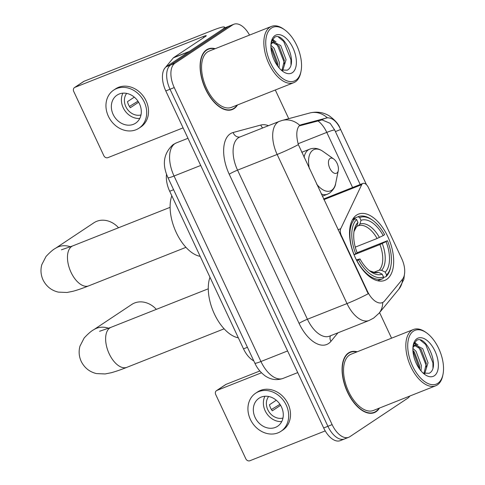 <?xml version="1.0" encoding="UTF-8"?>
<svg xmlns="http://www.w3.org/2000/svg" width="485" height="485" viewBox="0 0 485 485"><rect width="100%" height="100%" fill="white"/><g stroke="black" fill="none" stroke-linecap="round" stroke-linejoin="round"><path stroke-width="0.73" d="M340.894 235.922L341.416 235.716A6.723 3.601 -111.6 0 1 340.749 228.69L361.707 184.67A6.723 3.601 -111.6 0 1 362.574 183.615A6.723 3.601 -111.6 0 1 362.938 183.421A6.723 3.601 -111.6 0 1 368.467 187.646L401.707 258.614A18.157 9.73 68.4 0 1 402.459 279.257L384.623 300.918A18.157 9.73 68.4 0 1 383.314 302.119A18.157 9.73 68.4 0 1 382.332 302.634L381.58 302.919M386.654 279.39A35.641 19.097 68.4 0 0 388.588 238.359A35.641 19.097 68.4 0 0 358.482 214.121A35.641 19.097 68.4 0 0 356.554 215.134A35.641 19.097 68.4 0 0 354.62 256.159A35.641 19.097 68.4 0 0 384.726 280.397A35.641 19.097 68.4 0 0 386.654 279.39M341.416 235.716L367.412 291.224A18.157 9.73 68.4 0 0 382.332 302.634M253.776 360.858A20.176 10.809 -111.6 0 1 243.506 348.842L169.689 191.254A20.176 10.809 -111.6 0 1 166.543 174.206M357.19 351.789A32.616 17.478 68.4 0 0 350.267 352.001A32.616 17.478 68.4 0 0 348.503 352.922A32.616 17.478 68.4 0 0 346.733 390.467A32.616 17.478 68.4 0 0 374.287 412.65A32.616 17.478 68.4 0 0 376.045 411.723A32.616 17.478 68.4 0 0 379.482 408.061M215.213 48.694A32.616 17.478 68.4 0 0 208.283 48.906A32.616 17.478 68.4 0 0 206.525 49.828A32.616 17.478 68.4 0 0 204.755 87.373A32.616 17.478 68.4 0 0 232.303 109.549A32.616 17.478 68.4 0 0 234.067 108.628A32.616 17.478 68.4 0 0 237.498 104.966M382.695 302.47A23.535 19.054 -140.5 0 1 379.034 313.237L373.644 318.099L369.103 320.476A26.899 14.411 -111.6 0 1 347.005 303.574A23.535 2.249 -25.1 0 0 368.212 293.752L298.36 144.633C296.129 136.297 296.286 130.18 298.833 126.27L301.173 124.712L327.363 117.794C332.255 117.806 336.432 121.189 339.882 127.955L366.478 184.73M249.526 35.102A20.176 10.809 68.4 0 0 233.873 24.25L229.654 25.923A20.176 10.809 68.4 0 0 228.562 26.493L170.641 64.99A20.176 10.809 68.4 0 0 170.017 89.252L327.902 426.297A20.176 10.809 68.4 0 0 344.471 438.974A20.176 10.809 68.4 0 0 345.562 438.404M300.627 124.894L300.136 125.124M299.112 125.942L322.058 119.898L330.152 123.329L334.68 130.01L360.191 184.512M233.873 24.25A20.176 10.809 68.4 0 0 232.782 24.82L174.867 63.317A20.176 10.809 68.4 0 0 174.242 87.579L332.122 424.624A20.176 10.809 68.4 0 0 348.697 437.3A20.176 10.809 68.4 0 0 349.788 436.73L407.703 398.233A20.176 10.809 68.4 0 0 409.77 396.063M391.565 338.178L379.573 312.576M288.733 118.661L275.304 89.992M323.677 427.97A20.176 10.809 68.4 0 0 340.252 440.647L344.471 438.974A20.176 10.809 68.4 0 1 327.902 426.297L170.017 89.252A20.176 10.809 68.4 0 1 170.641 64.99L228.562 26.493A20.176 10.809 68.4 0 1 229.654 25.923L225.428 27.596A20.176 10.809 68.4 0 0 224.337 28.166L166.422 66.663A20.176 10.809 68.4 0 0 165.791 90.925L323.677 427.97L332.122 424.624M216.922 390.431A3.365 2.819 -123.6 0 0 216.48 390.661L225.628 384.587A3.365 2.819 56.4 0 1 226.065 384.356L216.922 390.431L261.47 372.789M259.821 370.989L226.065 384.356M216.48 390.661A3.365 2.819 -123.6 0 0 215.704 394.511L245.804 458.761A3.365 2.819 -123.6 0 0 249.86 460.75L325.217 430.904M255.11 417.482A16.811 14.101 -123.6 0 0 277.614 426.254A16.811 14.101 -123.6 0 0 281.5 407.03A16.811 14.101 -123.6 0 0 258.996 398.252A16.811 14.101 -123.6 0 0 255.11 417.482M264.925 396.257A16.811 14.101 -123.6 0 0 265.168 410.795A16.811 14.101 -123.6 0 0 281.743 421.562M276.28 400.234L269.466 404.763A13.453 11.282 56.4 0 0 270.551 407.927A13.453 11.282 56.4 0 0 272.303 410.825L280.597 405.314M268.642 396.494A13.453 11.282 -123.6 0 0 267.805 409.752A13.453 11.282 -123.6 0 0 282.967 418.046M280.96 431.298L282.791 430.08A22.862 19.182 -123.6 0 0 288.084 403.932A22.862 19.182 -123.6 0 0 257.48 391.995L255.65 393.214A22.862 19.182 -123.6 0 0 250.357 419.361A22.862 19.182 -123.6 0 0 280.96 431.298A22.862 19.182 -123.6 0 0 286.253 405.145A22.862 19.182 -123.6 0 0 255.65 393.214M279.948 404.296L271.418 409.534M413.414 331.17A28.918 15.496 68.4 0 0 412.517 365.945A28.918 15.496 68.4 0 0 437.834 383.302A28.918 15.496 68.4 0 0 442.993 374.39A28.918 15.496 68.4 0 0 426.539 332.837A28.918 15.496 68.4 0 0 413.414 331.17M426.539 332.837L425.521 332.122A30.264 16.217 68.4 0 0 413.426 329.515A30.264 16.217 68.4 0 0 411.789 330.376A30.264 16.217 68.4 0 0 410.146 365.211A30.264 16.217 68.4 0 0 435.712 385.787A30.264 16.217 68.4 0 0 437.349 384.932A30.264 16.217 68.4 0 0 442.744 375.608L442.993 374.39M413.426 329.515L351.134 354.189A30.264 16.217 68.4 0 0 349.497 355.044A30.264 16.217 68.4 0 0 347.854 389.879A30.264 16.217 68.4 0 0 373.42 410.462L435.712 385.787M356.73 351.971A32.277 17.296 68.4 0 0 350.388 352.316A32.277 17.296 68.4 0 0 348.648 353.225A32.277 17.296 68.4 0 0 346.896 390.383A32.277 17.296 68.4 0 0 374.159 412.335A32.277 17.296 68.4 0 0 375.905 411.419A32.277 17.296 68.4 0 0 379.015 408.243M412.887 348.369L416.033 351.31L421.332 365.454L421.01 370.898M412.905 350.382L414.354 351.977L419.658 366.114L419.677 369.194M412.929 347.545L415.384 344.944L422.738 348.654L428.037 362.798L424.702 373.668M413.105 345.92L415.384 344.944M414.487 345.405L421.059 349.321L426.363 363.459L423.951 373.432M413.353 346.927A15.199 8.142 68.4 0 0 412.917 347.769M434.311 375.784A20.576 11.028 68.4 0 0 434.954 351.037A20.576 11.028 68.4 0 0 416.936 338.688A20.576 11.028 68.4 0 0 413.281 344.95A20.576 11.028 68.4 0 0 425.036 374.644A20.576 11.028 68.4 0 0 434.311 375.784M423.102 373.074L429.158 373.28C441.083 367.472 425.624 333.431 416.36 340.579L413.178 345.459M420.434 340.197L425.672 344.538L432.923 362.847L432.953 367.691M414.087 343.028L418.967 347.193L426.218 365.502L426.327 367.127M412.923 350.673L419.586 369.073M414.426 342.458L417.997 344.938M156.346 309.369A21.522 18.054 -123.6 0 0 131.756 304.465L93.653 329.788A21.522 18.054 56.4 0 1 108.634 328.248M372.613 220.251L371.601 219.535A33.356 17.872 68.4 0 0 358.263 216.668L353.062 218.729L358.057 216.753L359.688 217.553A32.01 17.151 68.4 0 1 372.613 220.251A32.01 17.151 68.4 0 1 384.611 234.637L383.205 235.577A28.918 15.496 68.4 0 0 360.998 220.354L359.906 224.076L358.457 225.713L356.754 226.386M355.269 247.132L377.1 238.487L383.205 235.577M357.105 252.727L387.454 240.699A32.01 17.151 68.4 0 1 390.831 266.253A32.01 17.151 68.4 0 1 386.569 274.94L385.254 272.133A28.918 15.496 68.4 0 0 386.042 241.639L379.937 244.549L354.05 254.801M373.699 272.364L379.276 270.157L381.562 270.315L385.254 272.133M209.981 277.262A36.987 19.818 68.4 0 0 214.418 314.019A36.987 19.818 68.4 0 0 238.347 337.815M355.014 218.777A33.356 17.872 68.4 0 0 354.086 254.643L355.754 253.819A32.01 17.151 68.4 0 1 356.639 219.578L355.014 218.777L352.413 219.802M386.569 274.94L386.084 276.577A33.356 17.872 68.4 0 0 390.583 267.465L390.831 266.253M386.084 276.577L383.314 277.675M356.639 219.578L357.954 222.385A28.918 15.496 68.4 0 0 354.232 230.102A28.918 15.496 68.4 0 0 357.166 252.879L355.754 253.819M360.998 220.354L359.688 217.553M386.042 241.639L387.454 240.699M353.977 231.587L356.857 226.101L357.954 222.385M356.924 260.706A33.356 17.872 68.4 0 0 382.829 278.687A33.356 17.872 68.4 0 0 383.035 278.602L383.52 276.965A32.01 17.151 68.4 0 1 358.597 259.881L356.814 260.748M358.597 259.881L360.003 258.941A28.918 15.496 68.4 0 0 370.692 271.655A28.918 15.496 68.4 0 0 382.204 274.164L383.52 276.965M356.372 259.887L360.003 258.941M382.204 274.164L378.512 272.34L374.499 272.431L369.491 270.751M118.546 227.75A21.522 18.054 -123.6 0 0 93.896 222.791L55.49 248.32A21.522 18.054 56.4 0 1 70.47 246.774M330.03 158.51A8.069 4.323 68.4 0 0 329.782 168.216A8.069 4.323 68.4 0 0 336.845 173.06A8.069 4.323 68.4 0 0 338.287 170.575A8.069 4.323 68.4 0 0 333.692 158.977A8.069 4.323 68.4 0 0 330.03 158.51M171.817 195.794A36.987 19.818 68.4 0 0 176.255 232.545A36.987 19.818 68.4 0 0 200.178 256.347M189.417 51.38L221.287 30.191A26.899 2.571 -25.1 0 0 224.531 27.148A26.899 2.571 -25.1 0 0 212.369 30.452L84.087 81.256L74.945 87.336L203.221 36.533A6.723 0.643 154.9 0 1 206.264 35.702A6.723 0.643 154.9 0 1 205.452 36.466L173.581 57.648L189.417 51.38A3.365 1.801 68.4 0 0 189.174 51.598M74.945 87.336A3.365 2.819 -123.6 0 0 74.502 87.567L83.644 81.486A3.365 2.819 56.4 0 1 84.087 81.256M74.502 87.567A3.365 2.819 -123.6 0 0 73.72 91.41L103.82 155.667A3.365 2.819 -123.6 0 0 107.882 157.655L183.1 127.864M164.003 69.452A3.365 1.801 -111.6 0 1 164.306 68.84L164.53 68.567M165.427 67.482L173.333 57.873A3.365 1.801 -111.6 0 1 173.581 57.648M113.126 114.387A16.811 14.101 -123.6 0 0 135.63 123.16A16.811 14.101 -123.6 0 0 139.522 103.929A16.811 14.101 -123.6 0 0 117.018 95.157A16.811 14.101 -123.6 0 0 113.126 114.387M122.941 93.162A16.811 14.101 -123.6 0 0 123.184 107.7A16.811 14.101 -123.6 0 0 139.765 118.467M134.303 97.133L127.482 101.668A13.453 11.282 56.4 0 0 128.567 104.833A13.453 11.282 56.4 0 0 130.326 107.731L138.613 102.22M126.658 93.399A13.453 11.282 -123.6 0 0 125.827 106.651A13.453 11.282 -123.6 0 0 140.983 114.951M138.983 128.198L140.808 126.985A22.862 19.182 -123.6 0 0 146.1 100.831A22.862 19.182 -123.6 0 0 115.497 88.9L113.666 90.119A22.862 19.182 -123.6 0 0 108.373 116.267A22.862 19.182 -123.6 0 0 138.983 128.198A22.862 19.182 -123.6 0 0 144.275 102.05A22.862 19.182 -123.6 0 0 113.666 90.119M137.964 101.195L129.44 106.439M271.43 28.075A28.918 15.496 68.4 0 0 270.533 62.85A28.918 15.496 68.4 0 0 295.856 80.207A28.918 15.496 68.4 0 0 301.015 71.295A28.918 15.496 68.4 0 0 284.556 29.743A28.918 15.496 68.4 0 0 271.43 28.075M284.556 29.743L283.543 29.021A30.264 16.217 68.4 0 0 271.442 26.42A30.264 16.217 68.4 0 0 269.812 27.281A30.264 16.217 68.4 0 0 268.169 62.11A30.264 16.217 68.4 0 0 293.728 82.692A30.264 16.217 68.4 0 0 295.365 81.838A30.264 16.217 68.4 0 0 300.767 72.514L301.015 71.295M271.442 26.42L209.15 51.095A30.264 16.217 68.4 0 0 207.519 51.95A30.264 16.217 68.4 0 0 205.876 86.785A30.264 16.217 68.4 0 0 231.436 107.361L293.728 82.692M214.746 48.876A32.277 17.296 68.4 0 0 208.411 49.215A32.277 17.296 68.4 0 0 206.665 50.131A32.277 17.296 68.4 0 0 204.912 87.288A32.277 17.296 68.4 0 0 232.182 109.24A32.277 17.296 68.4 0 0 233.928 108.325A32.277 17.296 68.4 0 0 237.032 105.148M270.909 45.269L274.049 48.215L279.354 62.359L279.033 67.797M270.927 47.287L272.376 48.876L277.675 63.02L277.693 66.099M270.945 44.45L273.407 41.843L280.754 45.56L286.059 59.703L282.725 70.574M271.121 42.825L273.407 41.843M272.503 42.31L279.081 46.22L284.38 60.364L281.973 70.337M271.376 43.832A15.199 8.142 68.4 0 0 270.933 44.675M292.334 72.689A20.576 11.028 68.4 0 0 292.97 47.936A20.576 11.028 68.4 0 0 274.953 35.587A20.576 11.028 68.4 0 0 271.297 41.855A20.576 11.028 68.4 0 0 283.058 71.55A20.576 11.028 68.4 0 0 292.334 72.689M281.118 69.979L287.175 70.186C299.106 64.378 283.646 30.337 274.383 37.478L271.2 42.365M278.457 37.102L283.689 41.437L290.939 59.746L290.97 64.596M272.103 39.934L276.983 44.093L284.24 62.401L284.343 64.032M270.939 47.572L277.608 65.978M272.449 39.364L276.02 41.843M367.412 291.224L366.896 291.43M247.423 347.296L243.506 348.842M173.6 189.702L169.689 191.254M338.015 229.775L340.749 228.69M323.901 199.644L361.707 184.67M337.966 332.807L330.952 341.331A33.623 18.018 -111.6 0 1 299.081 323.368L229.229 174.248A6.723 0.643 154.9 0 1 237.553 170.132L307.411 319.251A26.899 14.411 68.4 0 0 329.509 336.16L369.103 320.476M229.229 174.248A33.623 18.018 -111.6 0 1 230.272 133.805A33.623 18.018 -111.6 0 1 233.133 132.508L260.815 125.039A33.623 18.018 -111.6 0 1 268.466 125.682M238.39 137.776A26.899 14.411 68.4 0 0 237.553 170.132L277.147 154.448A26.899 14.411 -111.6 0 1 277.984 122.099A26.899 14.411 -111.6 0 1 279.439 121.335L239.845 137.019A26.899 14.411 68.4 0 0 238.39 137.776M298.36 144.633A23.535 2.249 154.9 0 1 277.147 154.448L347.005 303.574L307.411 319.251A6.723 0.643 154.9 0 0 299.081 323.368M339.882 127.955A23.535 2.249 -25.1 0 0 339.864 127.882L366.502 184.749M327.363 117.794A23.535 19.836 -105.1 0 0 309.763 112.993C316.863 111.271 323.44 112.277 329.503 116.012C335.183 120.274 338.633 124.227 339.864 127.882M404.684 272.521L403.835 279.39L398.9 289.096A23.535 19.054 -140.5 0 0 402.556 279.136M299.779 125.348A23.535 19.836 -105.1 0 0 282.076 120.462L279.439 121.335M334.68 130.01A18.157 1.734 -25.1 0 0 326.781 132.393L352.601 187.519M317.911 120.874A21.522 11.531 -111.6 0 1 326.781 132.393L298.111 143.748M174.242 87.579L165.791 90.925M174.867 63.317L166.422 66.663M232.782 24.82L224.337 28.166M330.952 341.331A6.723 5.444 39.5 0 1 330.521 335.759M262.7 127.961A6.723 5.668 74.9 0 1 260.815 125.039M240.02 136.946A6.723 5.668 74.9 0 1 233.133 132.508M340.615 129.513L335.396 131.58M326.017 118.013L320.67 120.128M167.962 177.668C161.851 164.312 163.566 153.284 173.115 144.585L176.334 142.905A26.899 14.411 68.4 0 0 174.879 143.663A26.899 14.411 68.4 0 0 174.048 176.019L260.936 361.513A26.899 14.411 68.4 0 0 283.034 378.415C276.65 380.628 270.612 379.731 264.907 375.711C258.499 370.813 255.928 365.472 254.855 363.162L167.962 177.668A13.453 1.285 154.9 0 0 174.048 176.019L200.705 165.458M287.599 350.952L260.936 361.513A13.453 1.285 154.9 0 1 254.855 363.162M224.118 328.818L126.876 367.333A21.522 11.531 -111.6 0 1 109.198 353.808A21.522 11.531 -111.6 0 1 109.865 327.927A21.522 11.531 -111.6 0 1 111.029 327.314L99.577 331.279M377.1 238.487A24.88 13.331 68.4 0 0 358.457 225.713M379.276 270.157A24.88 13.331 68.4 0 0 379.937 244.549M356.857 226.101A25.869 13.859 68.4 0 0 353.983 231.557M379.416 237.45A25.869 13.859 68.4 0 0 359.906 224.076M381.562 270.315A25.869 13.859 68.4 0 0 382.253 243.512M369.509 270.769A25.869 13.859 68.4 0 0 378.512 272.34M185.955 247.344L88.713 285.859A21.522 11.531 -111.6 0 1 71.034 272.334A21.522 11.531 -111.6 0 1 71.701 246.453A21.522 11.531 -111.6 0 1 72.865 245.846L61.413 249.811M301.725 152.308L309.666 149.162C314.074 147.555 318.524 148.313 323.016 151.429A22.237 11.919 68.4 0 0 312.928 150.144A22.237 11.919 68.4 0 0 309.406 168.707M316.602 184.058A22.237 11.919 68.4 0 0 331.71 190.241A22.237 11.919 68.4 0 0 335.675 183.385C335.42 186.586 333.425 189.799 329.691 193.03L327.496 194.182A24.208 12.974 68.4 0 1 321.24 193.97M309.666 149.162A24.208 12.974 68.4 0 0 308.363 149.847A24.208 12.974 68.4 0 0 304.046 157.267M203.221 36.533L203.73 37.612M188.95 51.689L173.333 57.873M323.598 199.002L362.938 183.421M309.763 112.993L282.076 120.462M379.034 313.237L398.9 289.096M348.697 437.3L344.471 438.974M176.334 142.905L187.98 138.292M283.034 378.415L297.735 372.595M371.837 413.256L374.159 412.335M348.06 353.238L350.388 352.316M126.876 367.333C120.832 369.746 115.594 371.546 111.162 372.747L105.142 373.947L96.533 373.595C89.628 371.977 84.517 367.915 81.213 361.41C78.97 356.439 78.552 351.352 79.964 346.144L84.178 337.96C88.264 333.613 91.422 330.891 93.653 329.788M377.627 280.748L382.829 278.687M208.271 288.799L111.029 327.314M88.713 285.859C82.668 288.272 77.43 290.078 72.999 291.273L66.972 292.479L58.37 292.122C51.465 290.509 46.354 286.447 43.05 279.942C40.807 274.965 40.388 269.878 41.801 264.671L46.014 256.486C50.1 252.145 53.259 249.423 55.49 248.32M322.307 196.237L327.496 194.182M333.692 158.977L323.016 151.429M338.287 170.575L335.675 183.385M170.108 207.331L72.865 245.846M224.531 27.148L224.864 27.851M229.854 110.162L232.182 109.24M206.083 50.137L208.411 49.215"/></g></svg>

